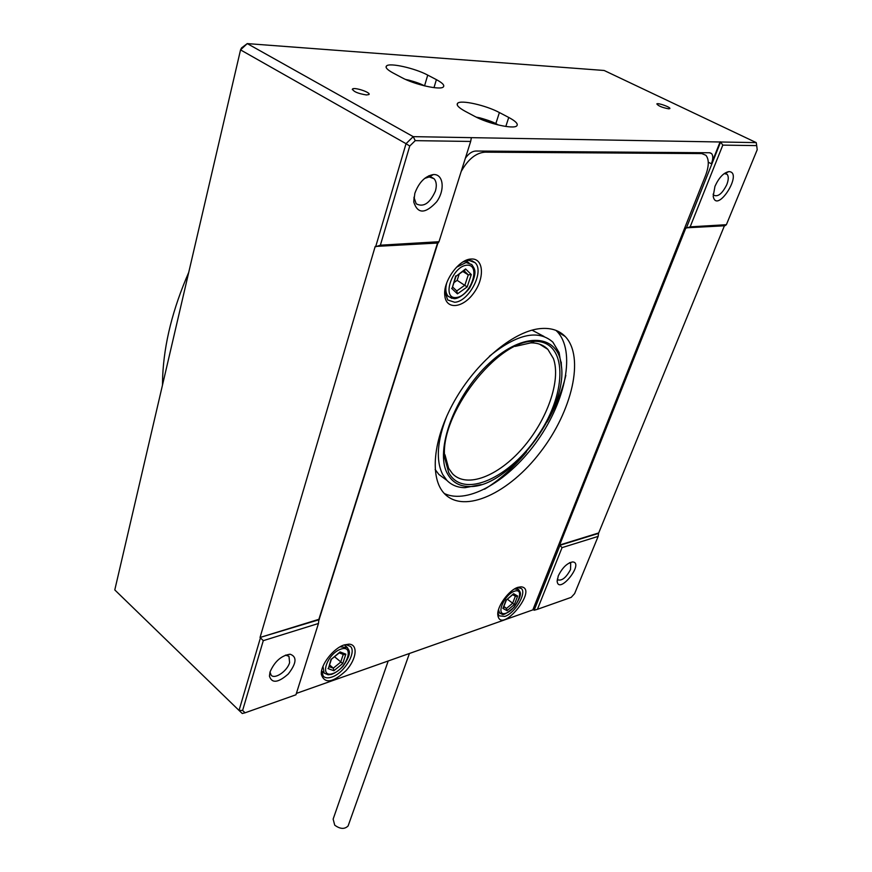 <?xml version="1.0" encoding="UTF-8"?>
<svg xmlns="http://www.w3.org/2000/svg" width="872" height="872" viewBox="0 0 872 872"><rect width="100%" height="100%" fill="white"/><g stroke="black" fill="none" stroke-linecap="round" stroke-linejoin="round"><path stroke-width="1.31" d="M436.392 79.635L427.727 75.101C415.018 68.223 389.675 62.522 386.547 65.912C385.053 67.427 387.223 69.771 393.021 72.943L401.741 77.575C414.516 84.628 440.458 90.426 443.336 86.949C444.807 85.336 442.496 82.905 436.392 79.635L433.994 87.647M668.639 108.815C662.175 107.583 658.251 105.948 656.845 103.91C657.924 102.569 671.462 107.496 669.772 108.629L668.639 108.815M366.458 94.961C357.967 93.576 353.313 91.593 352.484 89.009C354.457 86.895 371.614 92.715 368.889 94.568L366.458 94.961M471.381 137.656L756.242 142.616L604.143 70.479L247.256 43.6L413.219 136.642L471.381 137.656L470.662 141.449L415.236 140.643L409.742 146.027L380.377 245.196L438.998 241.718L470.662 141.449M508.747 117.448L499.394 112.553C485.987 105.316 460.939 99.659 457.669 103.223C456.034 104.956 458.541 107.648 465.179 111.289L474.608 116.303C488.113 123.737 513.772 129.492 516.791 125.851C518.404 123.988 515.723 121.186 508.747 117.448L505.815 126.451M713.111 194.184L713.797 195.23C717.972 197.137 722.299 193.606 726.79 184.657C728.632 179.796 728.741 176.329 727.106 174.28L724.24 173.561M557.295 579.15L557.731 579.804C561.873 581.09 566.146 577.667 570.528 569.558L570.702 563.443L569.416 562.832M270.015 672.061L271.148 675.19C274.789 679.68 287.313 671.08 289.602 662.622L288.97 656.289L285.449 655.134M413.949 197.246L416.195 203.797C423.487 207.569 429.885 203.329 435.39 191.099C436.937 185.66 436.49 181.54 434.049 178.706L429.22 176.929L424.62 178.433M533.032 609.375L534.144 610.237L560.009 545.273L598.519 533.381L724.414 225.794M690.155 226.851L726.376 224.704L757.212 149.733L756.7 145.613L722.801 145.123L690.155 226.851L686.329 228.083L720.61 141.994L722.801 145.123M714.964 186.335C718.942 177.637 723.564 172.721 728.839 171.61C743.914 171.958 716.566 214.904 713.198 196.233L714.964 186.335M414.832 193.355C418.92 182.346 425.089 176.079 433.33 174.564C443.477 173.757 445.265 190.063 436.621 201.846C425.274 214.043 417.655 214.109 413.775 202.042L414.832 193.355M318.465 623.48L263.279 640.658L242.612 710.451L245.076 712.795L295.946 694.788L318.465 623.48L318.88 619.316L437.559 243.037M270.037 671.963C274.604 661.467 281.296 655.548 290.103 654.207C297.199 656.692 296.578 663.287 288.261 674.002C278.135 682.896 271.857 683.594 269.437 676.127L270.037 671.963M438.998 241.718L438.136 243.005L375.189 246.449L260.041 637.476L319.272 619.654M380.377 245.196L375.668 246.754L406.036 143.684L240.541 49.889L114.788 589.93L239.037 710.44L260.434 637.835L263.279 640.658M562.048 547.638L537.425 609.31L571.215 597.353L574.626 593.603L598.159 536.389L562.048 547.638L559.65 545.011L685.893 227.843L724.948 225.761L726.376 224.704M558.244 575.956C562.342 567.65 567.171 562.974 572.73 561.917C584.491 562.832 559.116 594.868 557.164 581.559L558.244 575.956M720.152 141.776L711.399 163.762C713.165 159.02 713.231 155.63 711.596 153.592L709.579 152.764L475.818 151.03C472.134 151.205 468.656 153.592 465.376 158.192M260.041 637.476L318.88 619.316M559.65 545.011L598.148 533.119M245.076 712.795L242.263 713.503L239.037 710.44L242.612 710.451M241.544 47.906L240.541 49.889L247.256 43.6L241.544 47.906M409.742 146.027L406.036 143.684L413.219 136.642L415.236 140.643M756.242 142.616L756.7 145.613M598.159 536.389L598.519 533.381M537.425 609.31L534.144 610.237M188.712 272.435C172.852 308.775 164.165 343.372 162.683 376.235L162.465 385.173M484.549 489.225C499.416 480.167 513.412 467.697 526.535 451.838M547.115 421.928C555.965 406.287 562.211 390.765 565.841 375.374M544.03 336.472L532.007 330.15M435.15 469.507L438.921 474.51L445.189 479.12M481.191 484.603L464.994 487.688C457.647 487.59 451.62 485.159 446.922 480.407L442.704 474.542C435.728 460.558 437.09 441.09 446.78 416.151M489.432 356.223C517.085 333.9 538.231 329.202 552.87 342.14L559.126 352.593L561.546 367.515M447.51 473.834C452.078 482.096 459.184 486.314 468.82 486.5C508.245 488.963 568.086 410.81 561.383 365.684C558.571 334.096 523.974 330.706 489.345 363.155C454.552 395.147 434.343 450.835 447.51 473.834M448.699 472.58L444.862 458.443C438.485 415.933 497.563 338.881 534.623 341.323C567.65 340.701 567.618 391.67 538.667 434.496C510.589 477.802 462.978 499.82 448.699 472.58M444.862 458.443L444.971 454.759L448.644 468.319L452.546 473.79C466.934 488.603 498.37 476.177 522.666 448.088C547.082 420.162 561.241 380.465 553.426 358.566L547.878 349.389C543.561 344.974 537.839 342.805 530.721 342.881L515.178 346.402M296.382 693.404L532.825 609.899L705.568 175.501C709.067 166.116 709.176 159.369 705.906 155.281L701.807 153.592L484.887 152.164C475.905 152.894 468.002 159.336 461.179 171.49M437.908 243.016L319.108 619.523M517.968 587.325L521.042 586.812C539.147 588.36 500.702 635.328 497.836 615.131C496.571 606.934 508.899 589.897 517.968 587.325M344.277 644.909L348.964 644.157C358.381 644.364 356.594 659.243 346.053 670.623C332.853 682.765 324.613 684.04 321.343 674.448C320.351 664.976 333.475 648.092 344.277 644.909M471.087 259.038L471.545 259.006C483.862 258.341 484.788 278.386 473.616 293.221C462.76 308.372 445.93 310.018 444.785 295.455C442.889 281.416 458.901 259.213 471.087 259.038M538.929 328.744C512.42 332.003 475.883 362.807 454.323 401.218C432.643 439.63 429.471 478.532 444.622 493.846C464.482 514.284 509.346 493.007 540.509 451.969C571.978 411.257 584.948 357.073 565.22 336.516C558.843 329.998 550.079 327.403 538.929 328.744M444.273 493.476C468.144 505.084 510.131 479.905 537.871 440.044C565.83 400.357 575.836 350.936 557.088 331.491L555.933 330.368M497.858 613.005L499.057 615.828L504.79 616.428C514.774 613.452 526.884 593.2 521.412 588.535L517.597 587.456M321.605 670.873L323.272 676.203C325.169 678.067 328.014 678.351 331.796 677.075C344.058 673.315 356.964 652.158 350.424 646.403L346.38 644.746L344.386 644.877M444.796 291.422L447.696 299.968L454.683 302.268C469.016 301.69 484.788 271.323 475.077 262.668L468.842 260.314L462.988 261.927M480.603 119.137L481.202 119.399M503.711 606.912L506.49 608.438L503.907 606.411M506.381 599.991L513.597 593.712L517.663 596.045L514.36 604.492L507.341 599.195M513.597 593.712L513.074 594.388M517.663 596.045L515.352 596.241L512.616 603.282L506.49 608.438L507.024 610.683L502.904 608.438L506.185 599.925M503.427 607.653L502.904 608.438M329.017 666.611L333.289 668.17L329.583 664.867M331.382 659.221L340.047 651.918L345.835 654.163L342.75 663.527L334.499 656.703M340.047 651.918L339.459 652.703M345.835 654.163L343.383 654.48M328.744 667.429L331.088 659.156M343.208 654.48L340.669 662.175L333.289 668.17L333.889 670.721L328.014 668.584M456.012 276.293L465.604 268.947L471.283 274.56L467.185 286.942L457.157 280.348L459.228 273.982M453.963 282.593L457.157 280.348M471.283 274.56L468.275 274.854L462.803 271.475M465.604 268.947L464.493 270.287M452.426 287.324L455.74 275.879M452.546 286.953L456.754 290.932L457.44 293.853L451.663 288.403M388.204 660.976L333.137 819.124L334.728 825.174C340.167 829.152 344.625 829.403 348.113 825.948L348.538 824.749M708.282 162.225L711.399 163.762M427.727 75.101L424.544 85.87M499.394 112.553L495.83 123.628M482.903 151.085L484.887 152.164M701.807 153.592L699.954 152.687M424.283 85.805L405.622 79.472M481.093 119.17L492.364 123.366M497.923 124.881L480.134 117.938L476.243 117.131L479.873 117.862C488.832 120.358 494.925 122.712 498.141 124.947M514.36 604.492L507.024 610.683M514.589 591.162C503.624 594.748 495.024 617.202 506.043 613.201C516.823 609.561 525.478 587.488 514.589 591.162M514.589 588.905L518.753 589.668C519.538 592.077 523.996 592.644 514.153 607.195C500.016 619.131 503.079 612.983 499.591 613.038L498.501 609.724M500.43 613.648L498.021 611.806M342.75 663.527L333.889 670.721M340.974 649.084C326.837 653.728 318.825 678.623 332.973 673.5C346.816 668.813 354.98 644.386 340.974 649.084M340.113 646.795L347.394 647.569C348.549 650.588 352.964 651.689 343.132 666.197C339.35 670.154 335.469 672.89 331.502 674.394L328.134 674.786L324.122 673.086L322.978 666.339M467.185 286.942L457.44 293.853M466.847 265.186C451.947 266.243 441.287 299.358 456.241 297.537C470.793 296.273 481.573 264.02 466.847 265.186M456.427 267.301L466.051 262.526L471.774 264.521C474.019 268.598 478.63 270.691 469.583 288.109C462.16 297.625 455.304 299.096 453.854 298.606L448.317 296.469C445.723 293.57 445.167 289.123 446.649 283.16M451.969 298.388L445.069 294.398M456.754 290.932L464.874 285.177L468.275 274.854L463.991 270.636M725.515 173.495L727.106 174.28M428.893 175.73L430.092 176.427M431.269 177.103L434.049 178.706M711.596 153.592L709.939 152.785M414.004 198.315L413.775 202.042M429.22 176.929L433.33 174.564M270.015 672.192L269.437 676.127M286.125 655.123L290.103 654.207M557.132 580.665L557.164 581.559M569.765 562.658L572.73 561.917M724.883 173.474L728.839 171.61M352.484 89.009L352.321 89.62M386.122 67.395L386.547 65.912M457.19 104.771L457.669 103.223M438.921 474.51L446.922 480.407M539.615 344.178L547.878 349.389M530.721 342.881L534.623 341.323M561.383 365.684L561.219 362.098M468.82 486.5L464.994 487.688M557.088 331.491L565.22 336.516M475.077 262.668L471.807 260.674M470.172 259.671L469.485 259.257M497.825 613.267L497.836 615.131M518.633 587.401L521.042 586.812M321.615 671.887L321.343 674.448M346.38 644.746L348.964 644.157M444.873 292.97L444.785 295.455M468.842 260.314L471.545 259.006M702.57 153.646L700.641 152.698M424.468 85.859C421.1 83.952 415.9 82.055 408.848 80.148L405.6 79.461M516.475 587.924L518.033 589.123M506.283 600.078L513.401 594.115M512.703 594.704L515.821 596.492M503.286 608.024L506.414 599.903M321.615 670.83L324.122 673.086M344.342 644.899L346.827 647.068M331.284 659.297L339.851 652.387M339.241 652.877L344.048 654.741M328.559 667.996L331.469 659.079M465.746 260.837L468.983 262.821M455.903 276.326L465.234 269.764M452.241 287.891L456.089 276.064M409.437 653.477L348.113 825.948"/></g></svg>
